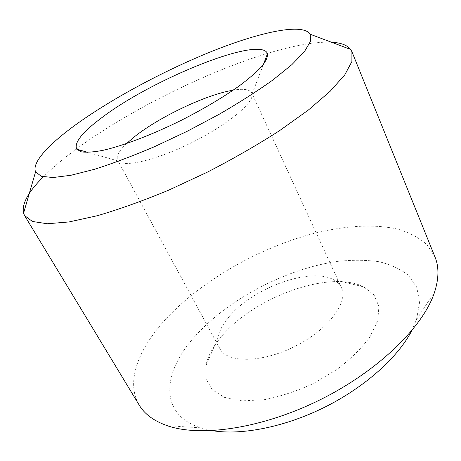 <?xml version="1.0" encoding="UTF-8"?>
<svg xmlns="http://www.w3.org/2000/svg" width="461" height="461" viewBox="0 0 461 461"><rect width="100%" height="100%" fill="white"/><g stroke="black" fill="none" stroke-linecap="round" stroke-linejoin="round"><path stroke-width="0.35" stroke-dasharray="2.31 1.73" d="M229.146 316.638C223.072 323.766 219.436 330.606 218.243 337.152C217.523 341.434 218.053 345.254 219.839 348.62C226.985 363.135 261.491 363.233 294.81 346.442C328.215 329.822 348.81 302.134 341.463 287.71C339.843 284.27 337.1 281.556 333.24 279.568C310.063 266.896 252.588 288.096 229.146 316.638M126.504 143.607C118.921 150.891 115.965 156.406 117.641 160.146L118.246 160.998C123.663 167.85 157.022 160.053 192.542 142.219C228.103 124.458 254.328 102.417 252.086 93.975L251.769 92.984C249.776 89.399 243.587 88.46 233.214 90.172M331.407 42.216C273.834 40.038 145.826 96.654 73.264 151.352C61.578 160.111 51.603 168.611 43.346 176.845M411.638 330.871L416.485 319.623L419.637 302.047L416.698 287.105L408.354 275.269C400.43 268.976 390.605 264.453 378.884 261.698C366.362 259.935 352.844 259.802 338.328 261.301C286.765 268.319 228.005 299.039 194.456 336.899C162.819 371.987 158.29 414.036 200.449 427.808L212.36 430.66M221.153 336.905C212.798 346.822 207.68 356.532 205.802 366.022L206.119 379.017L212.325 389.793L224.438 397.365L241.985 400.874L263.859 399.756C280.098 396.639 296.607 391.228 313.382 383.523L336.628 369.676C350.585 359.096 361.718 348.118 370.039 336.749L377.738 320.597L378.936 306.358L374.021 294.942L363.804 286.903C329.563 269.351 253.348 297.46 221.153 336.905M435.005 257.019L426.978 244.699C419.406 237.974 409.996 232.874 398.742 229.388C375.035 223.746 345.18 225.625 314.091 233.352C259.526 247.672 202.909 279.775 166.859 317.975C139.043 347.669 125.087 381.478 139.228 405.133M341.463 287.71L251.769 92.984M219.839 348.62L117.641 160.146M218.243 337.152L205.802 366.022M333.24 279.568L363.804 286.903M252.086 93.975L263.352 64.557M118.246 160.998L87.942 152.395M416.485 319.623L434.7 291.727M200.449 427.808L167.199 425.676"/><path stroke-width="0.69" d="M233.214 90.172C206.637 94.401 159.247 116.898 134.26 136.911L126.504 143.607M43.346 176.845C28.207 191.862 21.609 203.993 23.551 213.241L24.617 215.633L32.477 221.482L47.316 223.758L69.162 221.925L97.525 215.656C119.353 209.271 143.077 200.771 168.697 190.157L207.496 172.08C233.289 158.745 257.278 144.967 279.458 130.74L308.265 110.127L330.278 91.169L344.828 74.774L351.893 61.532L351.922 51.73L350.642 49.448C347.237 45.109 340.829 42.7 331.407 42.216M76.803 123.963C49.235 143.786 31.504 162.537 35.583 171.826L41.19 176.258L52.94 177.543L70.838 175.295L94.43 169.32C112.703 163.505 132.647 155.997 154.262 146.788L187.097 131.339L219.136 114.305C239.455 102.509 257.417 91.036 273.016 79.891L291.934 64.575L304.45 51.592L310.46 41.415L310.27 34.27C302.975 22.848 261.128 31.803 213.962 50.514C166.427 69.461 113.769 97.484 76.803 123.963M212.36 430.66C241.558 435.541 285.048 427.047 325.132 406.994C365.204 386.906 398.056 357.177 411.638 330.871M102.791 116.933C82.536 131.869 73.852 142.628 76.733 149.214L81.39 151.859C86.507 152.591 93.692 152.084 102.959 150.338C123.041 145.803 152.118 134.756 181.513 120.194C203.854 108.767 223.153 97.311 239.403 85.815C249.038 78.577 256.547 72.066 261.929 66.286C266.003 61.048 267.864 56.847 267.518 53.678C260.989 35.111 153.548 78.566 102.791 116.933M24.617 215.633L139.228 405.133C144.587 414.145 153.911 420.997 167.199 425.676C200.783 437.483 262.926 428.459 321.242 399.226C379.582 370.039 424.034 325.685 434.7 291.727C438.912 278.277 439.01 266.712 435.005 257.019L351.922 51.73M35.583 171.826L23.551 213.241M310.27 34.27L350.642 49.448M263.352 64.557L267.518 53.678M87.942 152.395L76.733 149.214"/></g></svg>
